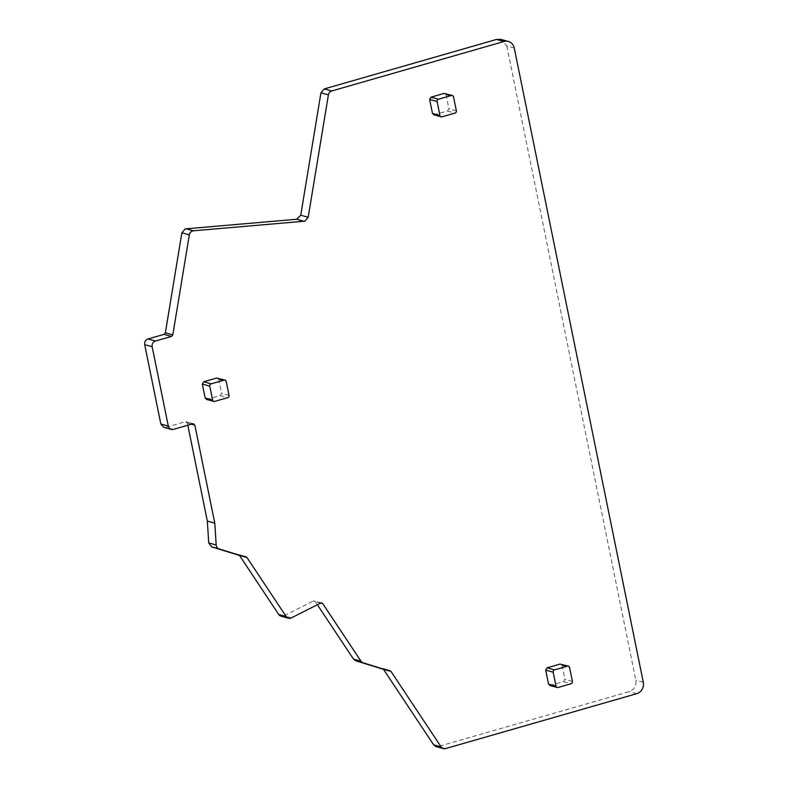 <?xml version="1.0" encoding="UTF-8"?>
<svg xmlns="http://www.w3.org/2000/svg" width="788" height="788" viewBox="0 0 788 788"><rect width="100%" height="100%" fill="white"/><g stroke="black" fill="none" stroke-linecap="round" stroke-linejoin="round"><path stroke-width="0.59" stroke-dasharray="3.94 2.96" d="M317.387 604.741L315.289 601.579L313.506 600.909L283.907 615.842A4.698 4.275 -74.6 0 1 280.991 616.147M549.729 685.432L563.637 681.679L564.957 679.384L562.11 665.417L560.061 664.097M206.348 399.378L220.256 395.615L221.576 393.33L218.729 379.363L216.68 378.043M433.676 114.772L447.584 111.019L448.904 108.724L446.057 94.757L444.008 93.437M187.83 425.244L187.386 423.087L185.338 421.767L165.972 427.323L163.805 427.342M193.661 423.806L186.204 421.757L192.794 423.816M514.278 48.088L506.812 46.039L500.892 39.4M506.812 46.039L635.837 680.202C636.448 685.816 634.261 689.628 629.248 691.628L438.128 746.531L435.961 746.551M321.829 602.958L313.506 600.909M291.363 617.89L283.907 615.842M320.667 603.076L313.2 601.027M320.696 603.066L315.289 601.579M445.584 748.58L438.128 746.531M636.714 693.686L629.248 691.628M643.294 682.25L635.837 680.202M173.429 429.381L165.972 427.323M191.454 424.2L187.386 423.087M562.11 665.417L569.576 667.466M572.413 681.443L564.957 679.384M563.637 681.679L571.103 683.728M550.585 685.422L558.052 687.481M218.729 379.363L226.195 381.412M229.032 395.389L221.576 393.33M220.256 395.615L227.712 397.674M207.205 399.368L214.661 401.417M446.057 94.757L453.524 96.806M456.36 110.783L448.904 108.724M447.584 111.019L455.05 113.068M434.533 114.762L441.999 116.821"/><path stroke-width="1.18" d="M207.333 521.114L214.789 523.173L194.843 425.136L192.794 423.816L173.429 429.381A4.698 4.275 -74.6 0 1 168.307 426.081L152.163 346.75A4.698 4.275 -74.6 0 1 155.453 341.027L171.488 336.427L172.818 334.861L189.327 234.854A4.698 4.275 -74.6 0 1 193.434 230.805L304.877 221.172L308.197 217.271L328.399 94.875A4.698 4.275 -74.6 0 1 331.728 90.975L504.024 41.488A9.387 8.56 -74.6 0 1 508.349 41.449A9.387 8.56 -74.6 0 1 514.278 48.088L643.294 682.25A9.387 8.56 -74.6 0 1 636.714 693.686L445.584 748.58A4.698 4.275 -74.6 0 1 441.132 746.916L390.966 671.386L363.179 662.806A4.728 4.304 -74.6 0 1 360.934 661.132L322.745 603.628L320.667 603.076L291.363 617.89A4.698 4.275 -74.6 0 1 286.162 616.521L278.706 614.463L239.513 555.461L211.716 546.882L208.731 542.922L207.333 521.114L187.83 425.244M286.162 616.521L246.969 557.51L219.182 548.94A4.698 4.275 -74.6 0 1 216.188 544.971L208.731 542.922M321.829 602.958L320.962 602.958M193.661 423.806L192.794 423.816M214.789 523.173L216.188 544.971M568.384 666.146L560.061 664.097L547.01 667.85L545.7 670.135L553.156 672.184L556.003 686.161A1.881 1.714 105.4 0 0 558.052 687.481L571.103 683.728A1.881 1.714 105.4 0 0 572.413 681.443L569.576 667.466A1.881 1.714 105.4 0 0 567.527 666.146L554.476 669.899A1.881 1.714 105.4 0 0 553.156 672.184M545.7 670.135L548.537 684.102L550.585 685.422M225.004 380.082L216.68 378.043L203.629 381.786L202.309 384.071L209.775 386.13L212.612 400.097A1.881 1.714 105.4 0 0 214.661 401.417L227.712 397.674A1.881 1.714 105.4 0 0 229.032 395.389L226.195 381.412A1.881 1.714 105.4 0 0 224.137 380.092L211.085 383.845A1.881 1.714 105.4 0 0 209.775 386.13M202.309 384.071L205.156 398.048L207.205 399.368M452.332 95.486L444.008 93.437L430.957 97.19L429.647 99.475L437.104 101.524L439.94 115.501A1.881 1.714 105.4 0 0 441.999 116.821L455.05 113.068A1.881 1.714 105.4 0 0 456.36 110.783L453.524 96.806A1.881 1.714 105.4 0 0 451.475 95.486L438.423 99.239A1.881 1.714 105.4 0 0 437.104 101.524M429.647 99.475L432.484 113.442L434.533 114.762M288.457 618.206L280.991 616.147A4.698 4.275 -74.6 0 1 278.706 614.463M168.307 426.081L160.841 424.023L163.805 427.342L171.272 429.401M160.841 424.023L144.706 344.691C144.401 341.884 145.494 339.973 147.996 338.978L164.032 334.368L165.362 332.812L181.87 232.805L185.2 228.904L296.633 219.261L300.74 215.222L320.943 92.826L324.272 88.926L496.558 39.439L500.892 39.4L508.349 41.449M441.132 746.916L433.666 744.867L435.961 746.551L443.417 748.6M433.666 744.867L383.51 669.337L355.723 660.758L353.477 659.083L317.387 604.741M219.182 548.94L211.716 546.882M246.083 556.85L238.626 554.791M246.969 557.51L239.513 555.461M322.745 603.628L320.696 603.066M360.934 661.132L353.477 659.083M363.179 662.806L355.723 660.758M390.07 670.716L382.613 668.657M390.966 671.386L383.51 669.337M504.024 41.488L496.558 39.439M331.728 90.975L324.272 88.926M328.399 94.875L320.943 92.826M308.197 217.271L300.74 215.222M304.099 221.32L296.633 219.261M193.434 230.805L185.978 228.756M189.327 234.854L181.87 232.805M172.818 334.861L165.362 332.812M171.488 336.427L164.032 334.368M155.453 341.027L147.996 338.978M152.163 346.75L144.706 344.691M194.843 425.136L191.454 424.2M560.061 664.097L567.527 666.146M548.537 684.102L556.003 686.161M547.01 667.85L554.476 669.899M216.68 378.043L224.137 380.092M205.156 398.048L212.612 400.097M203.629 381.786L211.085 383.845M444.008 93.437L451.475 95.486M432.484 113.442L439.94 115.501M430.957 97.19L438.423 99.239M549.729 685.432L557.185 687.481M206.338 399.378L213.804 401.427M433.676 114.772L441.132 116.821"/></g></svg>
